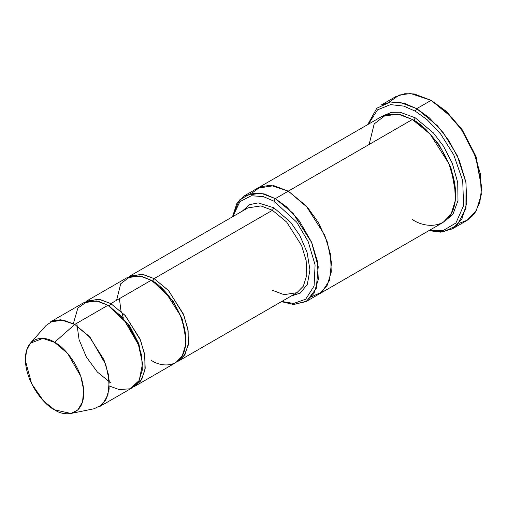 <?xml version="1.0" encoding="UTF-8"?>
<svg xmlns="http://www.w3.org/2000/svg" width="507" height="507" viewBox="0 0 507 507"><rect width="100%" height="100%" fill="white"/><g stroke="black" fill="none" stroke-linecap="round" stroke-linejoin="round"><path stroke-width="0.76" d="M247.948 207.876L129.64 276.188L142.581 274.236L154.122 278.616L168.337 290.346L183.28 313.858L187.831 328.897L188.496 343.277L185.055 354.431L178.61 361.009L177.12 361.77L184.111 355.908L188.23 345.191L188.141 330.767L183.87 315.297L168.73 290.777L154.122 278.616L272.436 210.304L286.651 222.041L301.595 245.553L306.146 260.592L306.811 274.971L303.37 286.125L296.925 292.704L303.37 286.125L306.811 274.971L306.146 260.592L301.595 245.553L286.651 222.041L272.436 210.304L260.896 205.924L247.948 207.876L260.896 205.924L272.436 210.304L273.881 207.807L258.215 202.895L249.602 204.632L242.251 211.172L249.602 204.632L258.215 202.895L273.881 207.807L290.764 222.396L299.871 235.584L307.071 252.309L309.948 269.87L307.331 284.351L300.296 293.071L291.221 295.993L300.296 293.071L307.331 284.351L309.948 269.87L307.071 252.309L299.871 235.584L290.764 222.396L273.881 207.807L272.436 210.304L154.122 278.616L152.677 281.112L172.817 300.6L182.197 318.954L185.86 339.411L182.197 318.954L172.817 300.6L152.677 281.112L154.122 278.616L141.833 274.122L128.239 277.095M481.65 187.812L475.877 156.156L462.029 129.5L446.331 111.375L431.153 100.348L445.292 110.843L461.452 129.5L475.712 156.942L481.65 187.812L479.85 202.211L474.812 213.168L467.46 220.146L458.911 223.397M415.277 111.172L427.084 119.652L440.608 133.937L453.784 154.952L462.72 180.777L463.582 205.614L455.951 222.979L443.245 230.508L429.562 230.26L443.245 230.508L455.951 222.979L463.582 205.614L462.72 180.777L453.784 154.952L440.608 133.937L427.084 119.652L415.277 111.172L403.762 106.109L390.561 104.619L377.569 109.816L368.348 124.234L377.569 109.816L390.561 104.619L403.762 106.109L415.277 111.172L416.722 108.675L415.277 111.172M428.935 230.622L443.194 231.927L456.978 225.438L465.939 208.453L466.028 182.856L457.194 155.478L443.46 132.954L429.182 117.668L416.722 108.675L437.452 125.787L448.968 140.731L459.241 160.079L465.876 182.007L466.852 202.977L461.833 219.246L452.428 228.834L440.634 232.155L428.935 230.622M273.881 201.146L296.646 222.066L308.161 241.554L315.094 264.933L314.074 286.075L305.651 299.238L293.667 303.452L281.759 301.456L293.667 303.452L305.651 299.238L314.074 286.075L315.094 264.933L308.161 241.554L296.646 222.066L273.881 201.146L263.374 196.627L251.339 195.74L239.868 201.685L232.789 216.635L239.868 201.685L251.339 195.74L263.374 196.627L273.881 201.146L275.32 198.643L273.881 201.146M281.442 301.64L293.794 304.492L306.64 301.202L316.254 288.502L318.225 266.79L311.469 241.997L299.447 221.052L286.563 206.85L275.32 198.643L293.09 213.308L311.767 242.701L317.452 261.498L318.288 279.471L313.985 293.414L305.93 301.633L293.407 304.473L281.442 301.64M70.936 413.471L94.169 408.737L102.237 404.618L107.909 395.143L109.265 380.884L105.779 364.539L90.284 337.63L74.763 324.429L88.985 336.16L103.922 359.678L108.473 374.711L109.138 389.091L105.697 400.251L99.252 406.823L132.435 387.665L138.886 381.087L142.328 369.933L141.656 355.553L137.105 340.514L122.168 317.002L107.953 305.271L74.763 324.429L54.566 342.339L67.659 353.48L80.733 376.181L83.674 389.972L82.527 402L77.742 409.998L70.936 413.471L54.566 409.814C63.109 416.101 83.382 417.686 83.782 392.944C83.382 367.746 63.109 345.92 54.566 342.339C46.023 336.052 25.749 334.468 25.35 359.209C25.749 384.407 46.023 406.234 54.566 409.814L43.577 400.993L31.624 383.717L25.375 360.578L26.522 350.419L30.369 343.201L42.829 338.403L54.566 342.339L74.763 324.429L60.853 319.765L53.102 320.716L46.086 325.45L30.369 343.201M116.61 300.271L120.685 283.806L130.457 276.277L141.542 276.277L151.238 280.276L110.837 303.604L125.052 315.335L139.995 338.847L144.546 353.886L145.211 368.266L141.77 379.42L135.325 385.998L133.835 386.759L140.826 380.903L144.945 370.18L144.856 355.756L140.585 340.292L125.444 315.766L110.837 303.604L109.392 306.101L129.532 325.595L138.912 343.949L142.575 364.4L138.912 343.949L129.532 325.595L109.392 306.101L110.837 303.604L98.548 299.111L84.948 302.083M108.682 305.702L109.392 306.101L108.682 305.702M73.35 323.643L77.875 308.072L87.629 301.145L98.472 301.323L107.953 305.271L128.284 324.626L138.037 342.821L142.549 363.633L139.241 380.446L130.052 388.799L119.151 389.56L109.366 386.023M151.967 280.707L152.677 281.112L151.967 280.707M119.5 299.453L121.027 311.26M452.428 228.834L466.858 220.507L476.257 210.918L481.282 194.65L480.306 173.679L473.671 151.745L463.398 132.397L451.883 117.453L431.153 100.348L416.722 108.675L431.153 100.348L414.314 93.96L404.808 93.7L395.441 96.805L381.011 105.139L390.377 102.027L399.89 102.294L416.722 108.675L404.466 103.346L390.422 102.021L376.802 108.225L367.721 124.595M415.277 117.839L413.839 120.336L425.665 129.133L439.17 144.825L450.989 167.887L455.673 193.636L450.989 167.887L439.17 144.825L425.665 129.133L413.839 120.336L415.277 117.839L400.105 112.25L391.543 112.32L383.26 115.697L391.543 112.32L400.105 112.25L415.277 117.839L433.441 132.935L443.486 146.2L452.314 163.33L457.732 182.558L457.992 200.582L453.011 214.1L444.411 221.61L453.011 214.1L457.992 200.582L457.732 182.558L452.314 163.33L443.486 146.2L433.441 132.935L415.277 117.839M413.123 119.931L413.839 120.336L413.123 119.931M369.109 144.495L374.198 123.917L386.423 114.506L400.27 114.506L412.394 119.506L275.32 198.643L288.306 191.145L306.076 205.81L324.753 235.204L330.444 254.001L331.274 271.974L326.971 285.916L318.662 294.282M305.93 301.633L318.916 294.136L326.971 285.916L331.274 271.974L330.437 254.001L324.753 235.204L306.076 205.81L288.306 191.145L412.394 119.506L397.963 114.031L381.784 116.471L257.702 188.116L273.881 185.676L288.306 191.145L273.748 185.651L257.455 188.262L273.881 185.676L288.306 191.145L307.914 207.889L318.592 222.903L327.345 242.073L331.496 262.677L329.449 280.409L322.021 291.937L311.723 296.684L322.021 291.937L329.449 280.415L331.496 262.677L327.345 242.08L318.592 222.903L307.92 207.889L288.306 191.145L270.567 185.296L260.706 186.69L251.903 193.072M318.916 294.142L442.998 222.503L451.059 214.277L455.362 200.335L454.526 182.362L448.841 163.565L430.164 134.171L412.394 119.506C425.056 124.804 455.09 157.145 455.679 194.479C455.09 231.129 425.056 228.79 412.394 219.468M135.325 385.998L175.72 362.676L182.171 356.098L185.613 344.944L184.941 330.564L180.391 315.525L165.453 292.013L151.238 280.276L139.691 275.903L126.75 277.855L86.348 301.177L99.296 299.225L110.837 303.604L151.238 280.276C161.365 284.522 185.391 310.385 185.866 340.254C185.391 369.578 161.365 367.708 151.238 360.249M232.472 216.812L236.851 203.503L244.716 195.613L260.896 193.173L275.32 198.643L264.141 193.883L251.333 193.173L239.329 200.081L232.472 216.812M388.964 102.249L399.218 95.05L410.632 93.529L431.153 100.348L446.439 111.477L462.257 129.83L476.117 156.809L481.644 186.969M50.282 322.002L63.223 320.05L74.763 324.429L107.953 305.271L96.406 300.892L83.465 302.844L50.282 322.002M178.61 361.009L296.925 292.704L283.977 294.656L272.436 290.277M110.412 382.639L97.369 372.043L86.31 356.896L79.073 339.684L76.823 323.244M138.126 344.209L123.949 319.644M123.239 317.591L121.617 311.811M244.716 195.613L257.702 188.116"/></g></svg>
